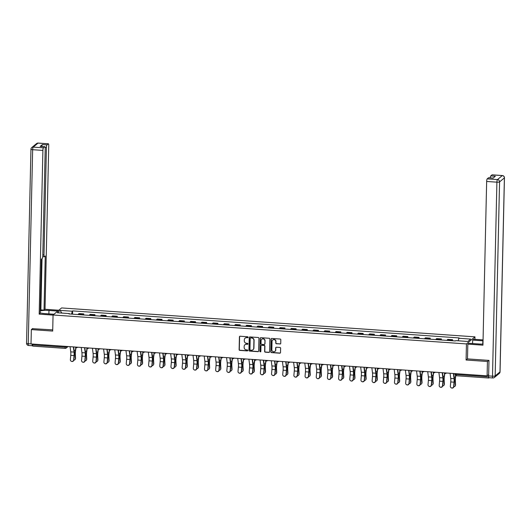 <?xml version="1.0" encoding="UTF-8"?>
<svg xmlns="http://www.w3.org/2000/svg" width="531" height="531" viewBox="0 0 531 531"><rect width="100%" height="100%" fill="white"/><g stroke="black" fill="none" stroke-linecap="round" stroke-linejoin="round"><path stroke-width="0.8" d="M248.096 337.291A0.504 0.485 -129.7 0 0 247.612 336.76L240.138 336.236A0.723 0.69 -129.7 0 0 239.421 336.9L239.129 349.637A0.723 0.69 -129.7 0 0 239.82 350.394L247.293 350.918A0.504 0.485 -129.7 0 0 247.791 350.46A0.504 0.485 -129.7 0 0 247.313 349.929L246.344 349.863A2.316 2.204 -129.7 0 1 244.147 347.44L244.174 346.378A2.316 2.204 -129.7 0 1 246.47 344.267L247.439 344.334A0.504 0.485 -129.7 0 0 247.944 343.876A0.504 0.485 -129.7 0 0 247.466 343.345L246.497 343.278A2.316 2.204 -129.7 0 1 244.3 340.856L244.32 339.794A2.316 2.204 -129.7 0 1 246.623 337.683L247.592 337.749A0.504 0.485 -129.7 0 0 248.096 337.291M280.003 344.028A0.723 0.69 -129.7 0 0 280.726 343.365L280.806 339.794A0.723 0.69 -129.7 0 0 280.116 339.037L271.819 338.453A0.723 0.69 -129.7 0 0 271.102 339.117L270.81 351.854A0.723 0.69 -129.7 0 0 271.5 352.611L279.797 353.195A0.723 0.69 -129.7 0 0 280.514 352.538L280.614 348.217A0.723 0.69 -129.7 0 0 279.93 347.46L276.379 347.214A0.723 0.69 -129.7 0 0 275.655 347.871L275.609 350.009A1.932 1.845 -129.7 0 1 272.927 351.562A1.932 1.845 -129.7 0 1 271.845 349.75L272.038 341.36A1.932 1.845 -129.7 0 1 274.719 339.813A1.932 1.845 -129.7 0 1 275.801 341.625L275.768 343.019A0.723 0.69 -129.7 0 0 276.452 343.776L280.176 343.882A0.723 0.69 -129.7 0 0 280.56 343.796M466.444 343.922L466.079 360.005L487.431 361.498L487.106 375.848L31.017 343.942L31.342 329.585L52.695 331.078L53.06 314.996L466.444 343.922L474.973 336.853L61.589 307.934L53.06 314.996M258.936 338.26A0.723 0.69 -129.7 0 0 258.252 337.504L249.948 336.926A0.723 0.69 -129.7 0 0 249.231 337.583L248.939 350.327A0.723 0.69 -129.7 0 0 249.63 351.084L257.927 351.661A0.723 0.69 -129.7 0 0 258.643 351.004L258.936 338.26M260.887 337.689L269.184 338.274A0.723 0.69 -129.7 0 1 269.874 339.03L269.582 351.768A0.723 0.69 -129.7 0 1 268.865 352.431L265.314 352.179A0.723 0.69 -129.7 0 1 264.624 351.422L264.743 346.258A0.723 0.69 -129.7 0 0 264.053 345.495L261.697 345.336A0.723 0.69 -129.7 0 0 260.98 345.993L260.854 351.369A0.504 0.485 -129.7 0 1 260.157 351.774A0.504 0.485 -129.7 0 1 259.871 351.303L260.163 338.347A0.723 0.69 -129.7 0 1 260.887 337.689M474.913 339.355L474.973 336.853M487.106 375.848L488.613 374.601L488.56 376.831L488.799 378.019L489.217 377.707M487.431 361.498L488.766 360.39M32.783 346.086L32.477 344.924L64.935 347.194L67.344 346.484M32.497 344.042L32.477 344.924M32.683 328.477L31.342 329.585M82.902 314.903A3.392 0.757 -86 0 1 83.234 314.339L78.502 314.007A3.392 0.757 94 0 0 78.17 314.571M78.502 314.007L79.019 313.575L83.752 313.907L83.725 314.963M83.234 314.339L83.752 313.907M94.903 315.739L94.93 314.684L90.197 314.359L89.679 314.79A3.392 0.757 94 0 0 89.347 315.354M94.073 315.686A3.392 0.757 -86 0 1 94.405 315.115L94.93 314.684M106.081 316.522L106.107 315.467L101.375 315.135L100.857 315.567A3.392 0.757 94 0 0 100.525 316.137M105.251 316.463A3.392 0.757 -86 0 1 105.583 315.899L106.107 315.467M117.258 317.306L117.278 316.25L112.552 315.918L112.034 316.35A3.392 0.757 94 0 0 111.702 316.914M116.428 317.246A3.392 0.757 -86 0 1 116.76 316.682L117.278 316.25M128.436 318.089L128.456 317.034L123.73 316.702L123.205 317.133A3.392 0.757 94 0 0 122.88 317.697M127.606 318.029A3.392 0.757 -86 0 1 127.938 317.465L128.456 317.034M139.607 318.872L139.633 317.817L134.907 317.485L134.383 317.916A3.392 0.757 94 0 0 134.051 318.481M138.783 318.812A3.392 0.757 -86 0 1 139.115 318.248L139.633 317.817M150.784 319.649L150.811 318.593L146.078 318.268L145.56 318.7A3.392 0.757 94 0 0 145.228 319.264M149.961 319.596A3.392 0.757 -86 0 1 150.293 319.025L150.811 318.593M161.962 320.432L161.988 319.377L157.256 319.045L156.738 319.476A3.392 0.757 94 0 0 156.406 320.047M161.132 320.372A3.392 0.757 -86 0 1 161.464 319.808L161.988 319.377M173.139 321.215L173.166 320.16L168.433 319.828L167.915 320.259A3.392 0.757 94 0 0 167.584 320.824M172.31 321.155A3.392 0.757 -86 0 1 172.641 320.591L173.166 320.16M184.317 321.998L184.337 320.943L179.611 320.611L179.093 321.043A3.392 0.757 94 0 0 178.761 321.607M183.487 321.939A3.392 0.757 -86 0 1 183.819 321.374L184.337 320.943M195.494 322.782L195.514 321.726L190.788 321.394L190.264 321.826A3.392 0.757 94 0 0 189.939 322.39M194.665 322.722A3.392 0.757 -86 0 1 194.996 322.158L195.514 321.726M206.665 323.558L206.692 322.509L201.966 322.178L201.441 322.609A3.392 0.757 94 0 0 201.11 323.173M205.842 323.505A3.392 0.757 -86 0 1 206.174 322.934L206.692 322.509M217.843 324.341L217.869 323.286L213.137 322.954L212.619 323.386A3.392 0.757 94 0 0 212.287 323.956M217.02 324.288A3.392 0.757 -86 0 1 217.352 323.718L217.869 323.286M229.02 325.125L229.047 324.069L224.314 323.737L223.797 324.169A3.392 0.757 94 0 0 223.465 324.733M228.191 325.065A3.392 0.757 -86 0 1 228.522 324.501L229.047 324.069M240.198 325.908L240.224 324.853L235.492 324.521L234.974 324.952A3.392 0.757 94 0 0 234.642 325.516M239.368 325.848A3.392 0.757 -86 0 1 239.7 325.284L240.224 324.853M251.375 326.691L251.395 325.636L246.669 325.304L246.152 325.735A3.392 0.757 94 0 0 245.82 326.299M250.546 326.631A3.392 0.757 -86 0 1 250.878 326.067L251.395 325.636M262.553 327.468L262.573 326.419L257.847 326.087L257.323 326.519A3.392 0.757 94 0 0 256.997 327.083M261.723 327.415A3.392 0.757 -86 0 1 262.055 326.85L262.573 326.419M273.724 328.251L273.75 327.196L269.025 326.87L268.5 327.295A3.392 0.757 94 0 0 268.168 327.866M272.901 328.198A3.392 0.757 -86 0 1 273.233 327.627L273.75 327.196M284.901 329.034L284.928 327.979L280.195 327.647L279.678 328.078A3.392 0.757 94 0 0 279.346 328.649M284.078 328.974A3.392 0.757 -86 0 1 284.41 328.41L284.928 327.979M296.079 329.817L296.106 328.762L291.373 328.43L290.855 328.862A3.392 0.757 94 0 0 290.523 329.426M295.249 329.758A3.392 0.757 -86 0 1 295.581 329.193L296.106 328.762M307.257 330.601L307.283 329.545L302.551 329.213L302.033 329.645A3.392 0.757 94 0 0 301.701 330.209M306.427 330.541A3.392 0.757 -86 0 1 306.759 329.977L307.283 329.545M318.434 331.377L318.454 330.328L313.728 329.997L313.21 330.428A3.392 0.757 94 0 0 312.878 330.992M317.604 331.324A3.392 0.757 -86 0 1 317.936 330.76L318.454 330.328M329.612 332.16L329.632 331.105L324.906 330.78L324.381 331.211A3.392 0.757 94 0 0 324.056 331.775M328.782 332.107A3.392 0.757 -86 0 1 329.114 331.536L329.632 331.105M340.783 332.944L340.809 331.888L336.083 331.556L335.559 331.988A3.392 0.757 94 0 0 335.227 332.559M339.959 332.884A3.392 0.757 -86 0 1 340.291 332.32L340.809 331.888M351.96 333.727L351.987 332.671L347.254 332.34L346.736 332.771A3.392 0.757 94 0 0 346.404 333.335M351.137 333.667A3.392 0.757 -86 0 1 351.469 333.103L351.987 332.671M363.138 334.51L363.164 333.455L358.432 333.123L357.914 333.554A3.392 0.757 94 0 0 357.582 334.118M362.308 334.45A3.392 0.757 -86 0 1 362.64 333.886L363.164 333.455M374.315 335.293L374.342 334.238L369.609 333.906L369.091 334.338A3.392 0.757 94 0 0 368.76 334.902M373.485 335.234A3.392 0.757 -86 0 1 373.817 334.669L374.342 334.238M385.493 336.07L385.513 335.015L380.787 334.689L380.269 335.121A3.392 0.757 94 0 0 379.937 335.685M384.663 336.017A3.392 0.757 -86 0 1 384.995 335.446L385.513 335.015M396.67 336.853L396.69 335.798L391.964 335.466L391.44 335.897A3.392 0.757 94 0 0 391.115 336.468M395.841 336.793A3.392 0.757 -86 0 1 396.172 336.229L396.69 335.798M407.841 337.636L407.868 336.581L403.142 336.249L402.617 336.681A3.392 0.757 94 0 0 402.286 337.245M407.018 337.577A3.392 0.757 -86 0 1 407.35 337.012L407.868 336.581M419.019 338.42L419.045 337.364L414.313 337.032L413.795 337.464A3.392 0.757 94 0 0 413.463 338.028M418.196 338.36A3.392 0.757 -86 0 1 418.521 337.796L419.045 337.364M430.196 339.203L430.223 338.147L425.49 337.816L424.973 338.247A3.392 0.757 94 0 0 424.641 338.811M429.367 339.143A3.392 0.757 -86 0 1 429.698 338.579L430.223 338.147M441.374 339.979L441.4 338.924L436.668 338.599L436.15 339.03A3.392 0.757 94 0 0 435.818 339.594M440.544 339.926A3.392 0.757 -86 0 1 440.876 339.355L441.4 338.924M452.551 340.763L452.571 339.707L447.845 339.375L447.328 339.807A3.392 0.757 94 0 0 446.996 340.378M451.722 340.703A3.392 0.757 -86 0 1 452.054 340.139L452.571 339.707M69.455 313.96L69.362 313.595L57.321 312.752L60.189 310.376L72.223 311.219L71.599 314.113M458.12 340.796L459.069 337.922L72.628 310.887L72.223 311.219M458.671 338.254L470.705 339.097L467.844 341.473L455.804 340.63L455.406 340.962L68.957 313.927L69.362 313.595M466.079 360.005L467.492 358.83M72.548 314.179L72.628 310.887M60.189 310.376L61.749 313.064M248.004 337.563A0.504 0.485 -129.7 0 1 247.758 337.61L246.796 337.543A2.316 2.204 -129.7 0 0 245.183 338.101M245.03 344.685A2.316 2.204 -129.7 0 1 246.643 344.128L247.612 344.194A0.504 0.485 -129.7 0 0 247.851 344.148M239.753 336.329A0.723 0.69 -129.7 0 0 239.594 336.754L239.302 349.498A0.723 0.69 -129.7 0 0 239.992 350.254L247.459 350.779A0.504 0.485 -129.7 0 0 247.705 350.732M249.563 337.012A0.723 0.69 -129.7 0 0 249.404 337.444L249.112 350.188A0.723 0.69 -129.7 0 0 249.802 350.945L258.099 351.522A0.723 0.69 -129.7 0 0 258.484 351.436M250.698 337.968A0.504 0.485 -129.7 0 0 250.201 338.433L249.942 349.617A0.504 0.485 -129.7 0 0 250.426 350.148L251.442 350.214A2.316 2.204 -129.7 0 0 253.745 348.11L253.918 340.464A2.316 2.204 -129.7 0 0 251.721 338.041L250.871 337.829A0.504 0.485 -129.7 0 0 250.459 338.015M253.055 349.663A2.316 2.204 -129.7 0 0 253.918 347.971L253.745 348.11M250.871 337.829L251.893 337.902A2.316 2.204 -129.7 0 1 254.09 340.325L253.918 347.971M261.312 345.422A0.723 0.69 -129.7 0 1 261.869 345.19L264.226 345.356A0.723 0.69 -129.7 0 1 264.909 346.112L264.796 351.283A0.723 0.69 -129.7 0 0 265.48 352.04L269.031 352.285A0.723 0.69 -129.7 0 0 269.416 352.199M260.502 337.776A0.723 0.69 -129.7 0 0 260.336 338.207L260.044 351.164A0.504 0.485 -129.7 0 0 260.767 351.648M264.863 340.895A1.932 1.845 -129.7 0 0 261.75 339.269A1.932 1.845 -129.7 0 0 261.099 340.63L261.033 343.584A0.723 0.69 -129.7 0 0 261.723 344.34L264.08 344.506A0.723 0.69 -129.7 0 0 264.796 343.849L265.035 340.749A1.932 1.845 -129.7 0 0 261.836 339.203M264.63 344.28A0.723 0.69 -129.7 0 0 264.969 343.71L264.796 343.849M265.035 340.749L264.969 343.71M272.768 339.933A1.932 1.845 -129.7 0 1 275.967 341.479L275.941 342.88A0.723 0.69 -129.7 0 0 276.624 343.637L280.176 343.882M275.045 351.296A1.932 1.845 -129.7 0 0 275.781 349.869L275.609 350.009M275.987 347.301A0.723 0.69 -129.7 0 0 275.828 347.725L275.781 349.869M271.434 338.546A0.723 0.69 -129.7 0 0 271.275 338.97L270.983 351.714A0.723 0.69 -129.7 0 0 271.673 352.471L279.97 353.055A0.723 0.69 -129.7 0 0 280.355 352.962M75.993 347.639L75.535 350.852A4.567 1.016 94 0 0 75.356 354.502L75.561 358.272A1.693 1.44 25.6 0 1 75.442 358.896L75.223 359.348A1.693 1.44 -154.4 0 0 75.342 358.73L75.136 354.954A5.522 1.228 -86 0 1 75.349 350.54L75.78 347.546M73.849 360.104A1.693 1.44 -154.4 0 0 75.223 359.348M70.072 346.67L70.742 351.861A4.567 1.016 -86 0 1 70.756 355.352L70.371 359.62A1.693 1.646 -63.3 0 0 71.254 361.246A1.693 1.646 -63.3 0 0 73.663 359.852L73.869 359.952A1.693 1.646 116.7 0 1 71.36 361.292M73.371 346.902L74.035 352.093A4.567 1.016 -86 0 1 74.048 355.584L73.663 359.852M73.869 359.952L74.254 355.684A5.522 1.228 94 0 0 74.24 351.462L73.656 346.922M87.17 348.422L86.712 351.635A4.567 1.016 94 0 0 86.533 355.285L86.739 359.056A1.693 1.44 25.6 0 1 86.619 359.673L86.4 360.131A1.693 1.44 -154.4 0 0 86.52 359.514L86.314 355.737A5.522 1.228 -86 0 1 86.526 351.323L86.958 348.329M85.026 360.888A1.693 1.44 -154.4 0 0 86.4 360.131M98.348 349.206L97.883 352.418A4.567 1.016 94 0 0 97.711 356.062L97.916 359.839A1.693 1.44 25.6 0 1 97.797 360.456L97.578 360.914A1.693 1.44 -154.4 0 0 97.697 360.29L97.492 356.52A5.522 1.228 -86 0 1 97.704 352.106L98.135 349.113M96.204 361.671A1.693 1.44 -154.4 0 0 97.578 360.914M53.956 314.252L45.128 313.635A8.29 1.679 1.3 0 1 40.197 312.839M48.892 313.901L48.965 310.456A8.29 1.679 1.3 0 0 40.237 310.94M48.965 310.456L57.793 311.073M58.802 310.237L45.029 309.274L44.027 310.111L45.254 256.022L44.451 256.685A2.21 0.491 94 0 1 44.345 256.725A2.21 0.491 94 0 1 43.987 254.946L46.423 147.485L45.162 147.392M40.25 310.403L40.874 309.892L44.027 310.111M45.029 309.274L48.746 145.56A2.21 0.491 94 0 0 48.387 143.782A2.21 0.491 94 0 0 48.281 143.821L38.04 143.104L33.214 147.107L43.456 147.824L44.75 146.748A2.21 0.491 94 0 1 44.856 146.709A2.21 0.491 94 0 1 45.215 148.488L42.779 255.949A2.21 0.491 94 0 1 42.215 258.537L41.411 259.201L40.183 313.29L39.181 314.126L42.898 150.412L32.65 149.696L28.249 343.696L31.017 343.896M53.06 315.095L39.181 314.126M48.281 143.821L46.987 144.897A2.21 0.491 94 0 0 46.423 147.485M41.876 146.496A2.21 0.491 -86 0 1 42.4 144.571L40.17 146.423A2.21 0.491 -86 0 1 40.27 146.383A2.21 0.491 -86 0 1 40.369 146.443M43.456 147.824A2.21 0.491 94 0 0 42.898 150.412M32.464 328.662L52.722 329.877M32.112 344.015A2.21 0.491 94 0 0 32.471 345.747A2.21 0.491 94 0 0 32.53 345.741M40.874 309.892L42.035 258.683M472.59 343.544L472.67 340.099L473.672 339.263L483.064 339.92M472.67 340.099L482.845 340.809A8.29 1.679 1.3 0 1 483.044 340.822M489.091 377.647A2.21 0.491 -86 0 1 488.991 377.687A2.21 0.491 -86 0 1 488.633 375.908L488.985 360.403L467.492 358.896L467.824 344.115L468.833 343.278L479.002 343.988A8.29 1.679 1.3 0 0 482.964 344.075M467.824 344.115L482.945 345.17L486.655 181.456A2.21 0.491 -86 0 1 487.219 178.867L488.513 177.792A2.21 0.491 -86 0 1 488.62 177.752A2.21 0.491 -86 0 1 488.719 177.805M490.226 177.865A2.21 0.491 -86 0 1 490.75 175.94L492.045 174.872A2.21 0.491 -86 0 1 492.151 174.825A2.21 0.491 -86 0 1 492.25 174.885M488.513 177.792L493.1 178.117L495.337 176.265L490.75 175.94M81.25 347.453L81.92 352.644A4.567 1.016 -86 0 1 81.933 356.135L81.542 360.403A1.693 1.646 -63.3 0 0 82.431 362.029A1.693 1.646 -63.3 0 0 84.841 360.629L85.046 360.735A1.693 1.646 116.7 0 1 82.537 362.076M84.548 347.686L85.212 352.876A4.567 1.016 -86 0 1 85.225 356.367L84.841 360.629M85.046 360.735L85.431 356.467A5.522 1.228 94 0 0 85.418 352.245L84.834 347.705M92.427 348.236L93.098 353.427A4.567 1.016 -86 0 1 93.111 356.918L92.719 361.18A1.693 1.646 -63.3 0 0 93.609 362.812A1.693 1.646 -63.3 0 0 96.018 361.412L96.224 361.518A1.693 1.646 116.7 0 1 93.715 362.859M95.719 348.469L96.39 353.653A4.567 1.016 -86 0 1 96.403 357.144L96.018 361.412M96.224 361.518L96.609 357.25A5.522 1.228 94 0 0 96.596 353.029L96.005 348.489M109.525 349.989L109.061 353.201A4.567 1.016 94 0 0 108.888 356.845L109.094 360.622A1.693 1.44 25.6 0 1 108.968 361.239L108.755 361.691A1.693 1.44 -154.4 0 0 108.875 361.073L108.669 357.303A5.522 1.228 -86 0 1 108.882 352.889L109.313 349.896M107.375 362.454A1.693 1.44 -154.4 0 0 108.755 361.691M120.696 350.772L120.238 353.978A4.567 1.016 94 0 0 120.066 357.628L120.265 361.405A1.693 1.44 25.6 0 1 120.145 362.023L119.926 362.474A1.693 1.44 -154.4 0 0 120.052 361.857L119.847 358.08A5.522 1.228 -86 0 1 120.059 353.673L120.484 350.672M118.552 363.231A1.693 1.44 -154.4 0 0 119.926 362.474M131.874 351.549L131.416 354.761A4.567 1.016 94 0 0 131.237 358.412L131.442 362.182A1.693 1.44 25.6 0 1 131.323 362.806L131.104 363.257A1.693 1.44 -154.4 0 0 131.223 362.64L131.024 358.863A5.522 1.228 -86 0 1 131.237 354.449L131.661 351.456M129.73 364.014A1.693 1.44 -154.4 0 0 131.104 363.257M103.605 349.02L104.268 354.21A4.567 1.016 -86 0 1 104.282 357.702L103.897 361.963A1.693 1.646 -63.3 0 0 104.786 363.596A1.693 1.646 -63.3 0 0 107.196 362.195L107.401 362.295A1.693 1.646 116.7 0 1 104.886 363.642M106.897 349.245L107.567 354.436A4.567 1.016 -86 0 1 107.581 357.927L107.196 362.195M107.401 362.295L107.786 358.033A5.522 1.228 94 0 0 107.766 353.812L107.182 349.265M114.776 349.803L115.446 354.987A4.567 1.016 -86 0 1 115.459 358.478L115.074 362.746A1.693 1.646 -63.3 0 0 115.957 364.372A1.693 1.646 -63.3 0 0 118.367 362.978L118.572 363.078A1.693 1.646 116.7 0 1 116.063 364.425M118.074 350.029L118.745 355.219A4.567 1.016 -86 0 1 118.758 358.71L118.367 362.978M118.572 363.078L118.964 358.817A5.522 1.228 94 0 0 118.944 354.589L118.36 350.048M125.953 350.579L126.624 355.77A4.567 1.016 -86 0 1 126.637 359.261L126.252 363.529A1.693 1.646 -63.3 0 0 127.135 365.155A1.693 1.646 -63.3 0 0 129.544 363.762L129.75 363.861A1.693 1.646 116.7 0 1 127.241 365.202M129.252 350.812L129.922 356.002A4.567 1.016 -86 0 1 129.936 359.494L129.544 363.762M129.75 363.861L130.141 359.593A5.522 1.228 94 0 0 130.122 355.372L129.537 350.832M137.131 351.363L137.801 356.553A4.567 1.016 -86 0 1 137.814 360.045L137.429 364.312A1.693 1.646 -63.3 0 0 138.312 365.939A1.693 1.646 -63.3 0 0 140.722 364.538L140.927 364.644A1.693 1.646 116.7 0 1 138.418 365.985M140.43 351.595L141.093 356.786A4.567 1.016 -86 0 1 141.107 360.277L140.722 364.538M140.927 364.644L141.312 360.376A5.522 1.228 94 0 0 141.299 356.155L140.715 351.615M148.308 352.146L148.979 357.336A4.567 1.016 -86 0 1 148.992 360.828L148.6 365.089A1.693 1.646 -63.3 0 0 149.49 366.722A1.693 1.646 -63.3 0 0 151.899 365.321L152.105 365.428A1.693 1.646 116.7 0 1 149.596 366.768M151.607 352.378L152.271 357.562A4.567 1.016 -86 0 1 152.284 361.06L151.899 365.321M152.105 365.428L152.49 361.16A5.522 1.228 94 0 0 152.477 356.938L151.893 352.398M159.486 352.929L160.156 358.12A4.567 1.016 -86 0 1 160.17 361.611L159.778 365.872A1.693 1.646 -63.3 0 0 160.667 367.505A1.693 1.646 -63.3 0 0 163.077 366.105L163.282 366.211A1.693 1.646 116.7 0 1 160.774 367.552M162.778 353.161L163.448 358.345A4.567 1.016 -86 0 1 163.462 361.837L163.077 366.105M163.282 366.211L163.667 361.943A5.522 1.228 94 0 0 163.654 357.721L163.063 353.181M170.663 353.712L171.327 358.896A4.567 1.016 -86 0 1 171.34 362.388L170.955 366.655A1.693 1.646 -63.3 0 0 171.845 368.282A1.693 1.646 -63.3 0 0 174.254 366.888L174.46 366.987A1.693 1.646 116.7 0 1 171.944 368.335M173.956 353.938L174.626 359.129A4.567 1.016 -86 0 1 174.639 362.62L174.254 366.888M174.46 366.987L174.845 362.726A5.522 1.228 94 0 0 174.825 358.498L174.241 353.958M181.834 354.489L182.505 359.679A4.567 1.016 -86 0 1 182.518 363.171L182.133 367.439A1.693 1.646 -63.3 0 0 183.016 369.065A1.693 1.646 -63.3 0 0 185.425 367.671L185.631 367.771A1.693 1.646 116.7 0 1 183.122 369.111M185.133 354.721L185.804 359.912A4.567 1.016 -86 0 1 185.817 363.403L185.425 367.671M185.631 367.771L186.023 363.509A5.522 1.228 94 0 0 186.003 359.281L185.419 354.741M193.012 355.272L193.682 360.463A4.567 1.016 -86 0 1 193.696 363.954L193.311 368.222A1.693 1.646 -63.3 0 0 194.193 369.848A1.693 1.646 -63.3 0 0 196.603 368.448L196.809 368.554A1.693 1.646 116.7 0 1 194.3 369.895M196.311 355.505L196.981 360.695A4.567 1.016 -86 0 1 196.994 364.186L196.603 368.448M196.809 368.554L197.2 364.286A5.522 1.228 94 0 0 197.18 360.064L196.596 355.524M204.189 356.055L204.86 361.246A4.567 1.016 -86 0 1 204.873 364.737L204.488 368.999A1.693 1.646 -63.3 0 0 205.371 370.631A1.693 1.646 -63.3 0 0 207.78 369.231L207.986 369.337A1.693 1.646 116.7 0 1 205.477 370.678M207.488 356.288L208.152 361.478A4.567 1.016 -86 0 1 208.165 364.97L207.78 369.231M207.986 369.337L208.371 365.069A5.522 1.228 94 0 0 208.358 360.848L207.774 356.308M215.367 356.839L216.037 362.029A4.567 1.016 -86 0 1 216.051 365.52L215.659 369.782A1.693 1.646 -63.3 0 0 216.548 371.415A1.693 1.646 -63.3 0 0 218.958 370.014L219.164 370.12A1.693 1.646 116.7 0 1 216.655 371.461M218.666 357.071L219.33 362.255A4.567 1.016 -86 0 1 219.343 365.746L218.958 370.014M219.164 370.12L219.549 365.852A5.522 1.228 94 0 0 219.535 361.631L218.951 357.091M226.545 357.622L227.215 362.806A4.567 1.016 -86 0 1 227.228 366.297L226.837 370.565A1.693 1.646 -63.3 0 0 227.726 372.191A1.693 1.646 -63.3 0 0 230.135 370.797L230.341 370.897A1.693 1.646 116.7 0 1 227.832 372.244M229.837 357.848L230.507 363.038A4.567 1.016 -86 0 1 230.52 366.529L230.135 370.797M230.341 370.897L230.726 366.636A5.522 1.228 94 0 0 230.713 362.407L230.122 357.867M237.722 358.398L238.386 363.589A4.567 1.016 -86 0 1 238.399 367.08L238.014 371.348A1.693 1.646 -63.3 0 0 238.904 372.974A1.693 1.646 -63.3 0 0 241.313 371.581L241.519 371.68A1.693 1.646 116.7 0 1 239.003 373.027M241.014 358.631L241.685 363.821A4.567 1.016 -86 0 1 241.698 367.313L241.313 371.581M241.519 371.68L241.904 367.419A5.522 1.228 94 0 0 241.884 363.191L241.3 358.651M248.893 359.182L249.563 364.372A4.567 1.016 -86 0 1 249.577 367.864L249.192 372.131A1.693 1.646 -63.3 0 0 250.074 373.758A1.693 1.646 -63.3 0 0 252.484 372.357L252.69 372.463A1.693 1.646 116.7 0 1 250.181 373.804M252.192 359.414L252.862 364.605A4.567 1.016 -86 0 1 252.875 368.096L252.484 372.357M252.69 372.463L253.081 368.195A5.522 1.228 94 0 0 253.061 363.974L252.477 359.434M260.071 359.965L260.741 365.155A4.567 1.016 -86 0 1 260.754 368.647L260.369 372.908A1.693 1.646 -63.3 0 0 261.252 374.541A1.693 1.646 -63.3 0 0 263.661 373.14L263.867 373.247A1.693 1.646 116.7 0 1 261.358 374.587M263.369 360.197L264.04 365.388A4.567 1.016 -86 0 1 264.053 368.879L263.661 373.14M263.867 373.247L264.259 368.979A5.522 1.228 94 0 0 264.239 364.757L263.655 360.217M271.248 360.748L271.918 365.939A4.567 1.016 -86 0 1 271.932 369.43L271.547 373.691A1.693 1.646 -63.3 0 0 272.43 375.324A1.693 1.646 -63.3 0 0 274.839 373.924L275.045 374.03A1.693 1.646 116.7 0 1 272.536 375.371M274.547 360.98L275.211 366.164A4.567 1.016 -86 0 1 275.224 369.656L274.839 373.924M275.045 374.03L275.43 369.762A5.522 1.228 94 0 0 275.416 365.54L274.832 361M282.426 361.531L283.096 366.715A4.567 1.016 -86 0 1 283.109 370.207L282.718 374.474A1.693 1.646 -63.3 0 0 283.607 376.107A1.693 1.646 -63.3 0 0 286.017 374.707L286.222 374.806A1.693 1.646 116.7 0 1 283.713 376.154M285.718 361.757L286.388 366.948A4.567 1.016 -86 0 1 286.401 370.439L286.017 374.707M286.222 374.806L286.607 370.545A5.522 1.228 94 0 0 286.594 366.317L286.01 361.777M293.603 362.308L294.274 367.498A4.567 1.016 -86 0 1 294.287 370.99L293.895 375.258A1.693 1.646 -63.3 0 0 294.785 376.884A1.693 1.646 -63.3 0 0 297.194 375.49L297.4 375.59A1.693 1.646 116.7 0 1 294.891 376.937M296.895 362.54L297.566 367.731A4.567 1.016 -86 0 1 297.579 371.222L297.194 375.49M297.4 375.59L297.785 371.328A5.522 1.228 94 0 0 297.772 367.1L297.181 362.56M304.781 363.091L305.444 368.282A4.567 1.016 -86 0 1 305.458 371.773L305.073 376.041A1.693 1.646 -63.3 0 0 305.962 377.667A1.693 1.646 -63.3 0 0 308.372 376.267L308.577 376.373A1.693 1.646 116.7 0 1 306.062 377.714M308.073 363.323L308.743 368.514A4.567 1.016 -86 0 1 308.757 372.005L308.372 376.267M308.577 376.373L308.962 372.105A5.522 1.228 94 0 0 308.942 367.883L308.358 363.343M143.051 352.332L142.593 355.544A4.567 1.016 94 0 0 142.414 359.195L142.62 362.965A1.693 1.44 25.6 0 1 142.5 363.582L142.281 364.04A1.693 1.44 -154.4 0 0 142.401 363.423L142.195 359.646A5.522 1.228 -86 0 1 142.408 355.232L142.839 352.239M140.907 364.797A1.693 1.44 -154.4 0 0 142.281 364.04M154.229 353.115L153.771 356.328A4.567 1.016 94 0 0 153.592 359.972L153.798 363.748A1.693 1.44 25.6 0 1 153.678 364.366L153.459 364.824A1.693 1.44 -154.4 0 0 153.578 364.206L153.373 360.43A5.522 1.228 -86 0 1 153.585 356.016L154.017 353.022M152.085 365.58A1.693 1.44 -154.4 0 0 153.459 364.824M165.406 353.898L164.942 357.111A4.567 1.016 94 0 0 164.769 360.755L164.975 364.531A1.693 1.44 25.6 0 1 164.856 365.149L164.637 365.6A1.693 1.44 -154.4 0 0 164.756 364.983L164.55 361.213A5.522 1.228 -86 0 1 164.763 356.799L165.194 353.805M163.263 366.363A1.693 1.44 -154.4 0 0 164.637 365.6M176.584 354.681L176.119 357.887A4.567 1.016 94 0 0 175.947 361.538L176.153 365.315A1.693 1.44 25.6 0 1 176.026 365.932L175.814 366.383A1.693 1.44 -154.4 0 0 175.934 365.766L175.728 361.989A5.522 1.228 -86 0 1 175.94 357.582L176.372 354.582M174.433 367.14A1.693 1.44 -154.4 0 0 175.814 366.383M187.755 355.458L187.297 358.671A4.567 1.016 94 0 0 187.124 362.321L187.324 366.098A1.693 1.44 25.6 0 1 187.204 366.715L186.985 367.167A1.693 1.44 -154.4 0 0 187.111 366.549L186.905 362.773A5.522 1.228 -86 0 1 187.118 358.359L187.543 355.365M185.611 367.923A1.693 1.44 -154.4 0 0 186.985 367.167M198.933 356.241L198.475 359.454A4.567 1.016 94 0 0 198.295 363.104L198.501 366.875A1.693 1.44 25.6 0 1 198.382 367.492L198.163 367.95A1.693 1.44 -154.4 0 0 198.282 367.333L198.083 363.556A5.522 1.228 -86 0 1 198.295 359.142L198.72 356.148M196.789 368.706A1.693 1.44 -154.4 0 0 198.163 367.95M210.11 357.024L209.652 360.237A4.567 1.016 94 0 0 209.473 363.881L209.679 367.658A1.693 1.44 25.6 0 1 209.559 368.275L209.34 368.733A1.693 1.44 -154.4 0 0 209.46 368.116L209.254 364.339A5.522 1.228 -86 0 1 209.466 359.925L209.898 356.932M207.966 369.49A1.693 1.44 -154.4 0 0 209.34 368.733M221.288 357.808L220.83 361.02A4.567 1.016 94 0 0 220.65 364.664L220.856 368.441A1.693 1.44 25.6 0 1 220.737 369.058L220.518 369.51A1.693 1.44 -154.4 0 0 220.637 368.892L220.431 365.122A5.522 1.228 -86 0 1 220.644 360.708L221.075 357.715M219.144 370.273A1.693 1.44 -154.4 0 0 220.518 369.51M232.465 358.591L232.001 361.797A4.567 1.016 94 0 0 231.828 365.447L232.034 369.224A1.693 1.44 25.6 0 1 231.914 369.841L231.695 370.293A1.693 1.44 -154.4 0 0 231.815 369.676L231.609 365.899A5.522 1.228 -86 0 1 231.821 361.492L232.253 358.491M230.321 371.05A1.693 1.44 -154.4 0 0 231.695 370.293M243.643 359.368L243.178 362.58A4.567 1.016 94 0 0 243.006 366.231L243.211 370.007A1.693 1.44 25.6 0 1 243.085 370.625L242.873 371.076A1.693 1.44 -154.4 0 0 242.992 370.459L242.786 366.682A5.522 1.228 -86 0 1 242.999 362.268L243.43 359.275M241.492 371.833A1.693 1.44 -154.4 0 0 242.873 371.076M254.814 360.151L254.356 363.363A4.567 1.016 94 0 0 254.183 367.014L254.382 370.784A1.693 1.44 25.6 0 1 254.263 371.401L254.044 371.859A1.693 1.44 -154.4 0 0 254.17 371.242L253.964 367.465A5.522 1.228 -86 0 1 254.176 363.051L254.601 360.058M252.67 372.616A1.693 1.44 -154.4 0 0 254.044 371.859M265.991 360.934L265.533 364.147A4.567 1.016 94 0 0 265.354 367.791L265.56 371.567A1.693 1.44 25.6 0 1 265.44 372.185L265.221 372.643A1.693 1.44 -154.4 0 0 265.341 372.025L265.142 368.248A5.522 1.228 -86 0 1 265.354 363.835L265.779 360.841M263.847 373.399A1.693 1.44 -154.4 0 0 265.221 372.643M277.169 361.717L276.711 364.93A4.567 1.016 94 0 0 276.532 368.574L276.737 372.35A1.693 1.44 25.6 0 1 276.618 372.968L276.399 373.419A1.693 1.44 -154.4 0 0 276.518 372.802L276.312 369.032A5.522 1.228 -86 0 1 276.525 364.618L276.956 361.624M275.025 374.182A1.693 1.44 -154.4 0 0 276.399 373.419M288.346 362.5L287.888 365.706A4.567 1.016 94 0 0 287.709 369.357L287.915 373.134A1.693 1.44 25.6 0 1 287.795 373.751L287.576 374.202A1.693 1.44 -154.4 0 0 287.696 373.585L287.49 369.815A5.522 1.228 -86 0 1 287.702 365.401L288.134 362.407M286.202 374.959A1.693 1.44 -154.4 0 0 287.576 374.202M299.524 363.284L299.059 366.49A4.567 1.016 94 0 0 298.887 370.14L299.092 373.917A1.693 1.44 25.6 0 1 298.973 374.534L298.754 374.986A1.693 1.44 -154.4 0 0 298.873 374.368L298.668 370.592A5.522 1.228 -86 0 1 298.88 366.178L299.311 363.184M297.38 375.742A1.693 1.44 -154.4 0 0 298.754 374.986M310.701 364.06L310.237 367.273A4.567 1.016 94 0 0 310.064 370.923L310.27 374.694A1.693 1.44 25.6 0 1 310.144 375.311L309.931 375.769A1.693 1.44 -154.4 0 0 310.051 375.151L309.845 371.375A5.522 1.228 -86 0 1 310.058 366.961L310.489 363.967M308.551 376.525A1.693 1.44 -154.4 0 0 309.931 375.769M321.872 364.843L321.414 368.056A4.567 1.016 94 0 0 321.242 371.7L321.441 375.477A1.693 1.44 25.6 0 1 321.321 376.094L321.102 376.552A1.693 1.44 -154.4 0 0 321.228 375.935L321.023 372.158A5.522 1.228 -86 0 1 321.235 367.744L321.66 364.751M319.728 377.309A1.693 1.44 -154.4 0 0 321.102 376.552M333.05 365.627L332.592 368.839A4.567 1.016 94 0 0 332.413 372.483L332.618 376.26A1.693 1.44 25.6 0 1 332.499 376.877L332.28 377.335A1.693 1.44 -154.4 0 0 332.399 376.711L332.2 372.941A5.522 1.228 -86 0 1 332.413 368.527L332.837 365.534M330.906 378.092A1.693 1.44 -154.4 0 0 332.28 377.335M344.227 366.41L343.769 369.616A4.567 1.016 94 0 0 343.59 373.266L343.796 377.043A1.693 1.44 25.6 0 1 343.676 377.66L343.457 378.112A1.693 1.44 -154.4 0 0 343.577 377.495L343.371 373.724A5.522 1.228 -86 0 1 343.584 369.31L344.015 366.317M342.083 378.868A1.693 1.44 -154.4 0 0 343.457 378.112M355.405 367.193L354.947 370.399A4.567 1.016 94 0 0 354.768 374.05L354.973 377.826A1.693 1.44 25.6 0 1 354.854 378.444L354.635 378.895A1.693 1.44 -154.4 0 0 354.754 378.278L354.549 374.501A5.522 1.228 -86 0 1 354.761 370.087L355.193 367.094M353.261 379.652A1.693 1.44 -154.4 0 0 354.635 378.895M315.952 363.874L316.622 369.065A4.567 1.016 -86 0 1 316.635 372.556L316.25 376.824A1.693 1.646 -63.3 0 0 317.133 378.45A1.693 1.646 -63.3 0 0 319.543 377.05L319.748 377.156A1.693 1.646 116.7 0 1 317.239 378.497M319.25 364.107L319.921 369.297A4.567 1.016 -86 0 1 319.934 372.789L319.543 377.05M319.748 377.156L320.14 372.888A5.522 1.228 94 0 0 320.12 368.667L319.536 364.127M327.129 364.658L327.8 369.848A4.567 1.016 -86 0 1 327.813 373.339L327.428 377.601A1.693 1.646 -63.3 0 0 328.311 379.234A1.693 1.646 -63.3 0 0 330.72 377.833L330.926 377.939A1.693 1.646 116.7 0 1 328.417 379.28M330.428 364.89L331.098 370.074A4.567 1.016 -86 0 1 331.112 373.565L330.72 377.833M330.926 377.939L331.317 373.671A5.522 1.228 94 0 0 331.298 369.45L330.713 364.91M338.307 365.441L338.977 370.625A4.567 1.016 -86 0 1 338.99 374.123L338.605 378.384A1.693 1.646 -63.3 0 0 339.488 380.017A1.693 1.646 -63.3 0 0 341.898 378.616L342.103 378.716A1.693 1.646 116.7 0 1 339.594 380.063M341.606 365.667L342.269 370.857A4.567 1.016 -86 0 1 342.283 374.348L341.898 378.616M342.103 378.716L342.488 374.455A5.522 1.228 94 0 0 342.475 370.226L341.891 365.686M349.484 366.217L350.155 371.408A4.567 1.016 -86 0 1 350.168 374.899L349.776 379.167A1.693 1.646 -63.3 0 0 350.666 380.793A1.693 1.646 -63.3 0 0 353.075 379.399L353.281 379.499A1.693 1.646 116.7 0 1 350.772 380.846M352.776 366.45L353.447 371.64A4.567 1.016 -86 0 1 353.46 375.132L353.075 379.399M353.281 379.499L353.666 375.238A5.522 1.228 94 0 0 353.653 371.01L353.069 366.47M366.582 367.97L366.118 371.182A4.567 1.016 94 0 0 365.945 374.833L366.151 378.603A1.693 1.44 25.6 0 1 366.032 379.227L365.813 379.678A1.693 1.44 -154.4 0 0 365.932 379.061L365.726 375.284A5.522 1.228 -86 0 1 365.939 370.87L366.37 367.877M364.439 380.435A1.693 1.44 -154.4 0 0 365.813 379.678M360.662 367.001L361.332 372.191A4.567 1.016 -86 0 1 361.345 375.682L360.954 379.95A1.693 1.646 -63.3 0 0 361.843 381.577A1.693 1.646 -63.3 0 0 364.253 380.183L364.458 380.282A1.693 1.646 116.7 0 1 361.95 381.623M363.954 367.233L364.624 372.423A4.567 1.016 -86 0 1 364.638 375.915L364.253 380.183M364.458 380.282L364.843 376.014A5.522 1.228 94 0 0 364.83 371.793L364.239 367.253M377.76 368.753L377.295 371.965A4.567 1.016 94 0 0 377.123 375.616L377.329 379.386A1.693 1.44 25.6 0 1 377.202 380.004L376.99 380.462A1.693 1.44 -154.4 0 0 377.11 379.844L376.904 376.067A5.522 1.228 -86 0 1 377.116 371.654L377.548 368.66M375.609 381.218A1.693 1.44 -154.4 0 0 376.99 380.462M371.839 367.784L372.503 372.974A4.567 1.016 -86 0 1 372.516 376.466L372.131 380.734A1.693 1.646 -63.3 0 0 373.021 382.36A1.693 1.646 -63.3 0 0 375.43 380.959L375.636 381.066A1.693 1.646 116.7 0 1 373.12 382.406M375.132 368.016L375.802 373.207A4.567 1.016 -86 0 1 375.815 376.698L375.43 380.959M375.636 381.066L376.021 376.798A5.522 1.228 94 0 0 376.001 372.576L375.417 368.036M388.931 369.536L388.473 372.749A4.567 1.016 94 0 0 388.3 376.393L388.5 380.169A1.693 1.44 25.6 0 1 388.38 380.787L388.161 381.245A1.693 1.44 -154.4 0 0 388.287 380.621L388.081 376.851A5.522 1.228 -86 0 1 388.294 372.437L388.719 369.443M386.787 382.001A1.693 1.44 -154.4 0 0 388.161 381.245M383.01 368.567L383.681 373.758A4.567 1.016 -86 0 1 383.694 377.249L383.309 381.51A1.693 1.646 -63.3 0 0 384.192 383.143A1.693 1.646 -63.3 0 0 386.601 381.743L386.807 381.849A1.693 1.646 116.7 0 1 384.298 383.19M386.309 368.799L386.98 373.983A4.567 1.016 -86 0 1 386.993 377.475L386.601 381.743M386.807 381.849L387.199 377.581A5.522 1.228 94 0 0 387.179 373.359L386.595 368.819M400.108 370.319L399.651 373.532A4.567 1.016 94 0 0 399.471 377.176L399.677 380.953A1.693 1.44 25.6 0 1 399.558 381.57L399.339 382.021A1.693 1.44 -154.4 0 0 399.458 381.404L399.259 377.634A5.522 1.228 -86 0 1 399.471 373.22L399.896 370.226M397.965 382.778A1.693 1.44 -154.4 0 0 399.339 382.021M394.188 369.35L394.858 374.541A4.567 1.016 -86 0 1 394.872 378.032L394.487 382.293A1.693 1.646 -63.3 0 0 395.369 383.926A1.693 1.646 -63.3 0 0 397.779 382.526L397.984 382.625A1.693 1.646 116.7 0 1 395.476 383.973M397.487 369.576L398.157 374.767A4.567 1.016 -86 0 1 398.17 378.258L397.779 382.526M397.984 382.625L398.376 378.364A5.522 1.228 94 0 0 398.356 374.143L397.772 369.596M411.286 371.103L410.828 374.309A4.567 1.016 94 0 0 410.649 377.959L410.855 381.736A1.693 1.44 25.6 0 1 410.735 382.353L410.516 382.805A1.693 1.44 -154.4 0 0 410.636 382.187L410.43 378.411A5.522 1.228 -86 0 1 410.642 373.997L411.074 371.003M409.142 383.561A1.693 1.44 -154.4 0 0 410.516 382.805M405.365 370.134L406.036 375.317A4.567 1.016 -86 0 1 406.049 378.809L405.664 383.077A1.693 1.646 -63.3 0 0 406.547 384.703A1.693 1.646 -63.3 0 0 408.956 383.309L409.162 383.409A1.693 1.646 116.7 0 1 406.653 384.756M408.664 370.359L409.328 375.55A4.567 1.016 -86 0 1 409.341 379.041L408.956 383.309M409.162 383.409L409.547 379.147A5.522 1.228 94 0 0 409.534 374.919L408.95 370.379M422.464 371.879L422.006 375.092A4.567 1.016 94 0 0 421.826 378.742L422.032 382.512A1.693 1.44 25.6 0 1 421.913 383.136L421.694 383.588A1.693 1.44 -154.4 0 0 421.813 382.97L421.607 379.194A5.522 1.228 -86 0 1 421.82 374.78L422.251 371.786M420.32 384.344A1.693 1.44 -154.4 0 0 421.694 383.588M416.543 370.91L417.213 376.101A4.567 1.016 -86 0 1 417.227 379.592L416.835 383.86A1.693 1.646 -63.3 0 0 417.724 385.486A1.693 1.646 -63.3 0 0 420.134 384.092L420.34 384.192A1.693 1.646 116.7 0 1 417.831 385.533M419.835 371.142L420.506 376.333A4.567 1.016 -86 0 1 420.519 379.824L420.134 384.092M420.34 384.192L420.725 379.924A5.522 1.228 94 0 0 420.711 375.702L420.127 371.162M433.641 372.662L433.177 375.875A4.567 1.016 94 0 0 433.004 379.526L433.21 383.296A1.693 1.44 25.6 0 1 433.09 383.913L432.871 384.371A1.693 1.44 -154.4 0 0 432.991 383.754L432.785 379.977A5.522 1.228 -86 0 1 432.997 375.563L433.429 372.57M431.497 385.128A1.693 1.44 -154.4 0 0 432.871 384.371M427.72 371.693L428.391 376.884A4.567 1.016 -86 0 1 428.404 380.375L428.013 384.643A1.693 1.646 -63.3 0 0 428.902 386.269A1.693 1.646 -63.3 0 0 431.311 384.869L431.517 384.975A1.693 1.646 116.7 0 1 429.008 386.316M431.013 371.926L431.683 377.116A4.567 1.016 -86 0 1 431.696 380.608L431.311 384.869M431.517 384.975L431.902 380.707A5.522 1.228 94 0 0 431.889 376.486L431.298 371.946M444.819 373.446L444.354 376.658A4.567 1.016 94 0 0 444.181 380.302L444.387 384.079A1.693 1.44 25.6 0 1 444.261 384.696L444.049 385.154A1.693 1.44 -154.4 0 0 444.168 384.537L443.962 380.76A5.522 1.228 -86 0 1 444.175 376.346L444.606 373.353M442.668 385.911A1.693 1.44 -154.4 0 0 444.049 385.154M438.898 372.477L439.562 377.667A4.567 1.016 -86 0 1 439.575 381.158L439.19 385.42A1.693 1.646 -63.3 0 0 440.08 387.053A1.693 1.646 -63.3 0 0 442.489 385.652L442.695 385.758A1.693 1.646 116.7 0 1 440.179 387.099M442.19 372.709L442.861 377.893A4.567 1.016 -86 0 1 442.874 381.391L442.489 385.652M442.695 385.758L443.08 381.49A5.522 1.228 94 0 0 443.06 377.269L442.476 372.729M455.797 375.603L455.532 377.441A4.567 1.016 94 0 0 455.359 381.085L455.558 384.862A1.693 1.44 25.6 0 1 455.439 385.479L455.22 385.931A1.693 1.44 -154.4 0 0 455.346 385.314L455.14 381.543A5.522 1.228 -86 0 1 455.352 377.129L455.585 375.477M453.846 386.694A1.693 1.44 -154.4 0 0 455.22 385.931M450.069 373.26L450.739 378.45A4.567 1.016 -86 0 1 450.753 381.942L450.368 386.203A1.693 1.646 -63.3 0 0 451.25 387.836A1.693 1.646 -63.3 0 0 453.66 386.435L453.866 386.541A1.693 1.646 116.7 0 1 451.357 387.882M453.368 373.485L454.038 378.676A4.567 1.016 -86 0 1 454.051 382.167L453.66 386.435M453.866 386.541L454.257 382.274A5.522 1.228 94 0 0 454.237 378.052L453.653 373.512M66.72 346.438L66.707 347.015A1.474 1.407 -129.7 0 1 65.24 348.356L64.955 346.312M440.876 339.355L436.15 339.03M429.698 338.579L424.973 338.247M418.521 337.796L413.795 337.464M407.35 337.012L402.617 336.681M396.172 336.229L391.44 335.897M384.995 335.446L380.269 335.121M373.817 334.669L369.091 334.338M362.64 333.886L357.914 333.554M351.469 333.103L346.736 332.771M340.291 332.32L335.559 331.988M329.114 331.536L324.381 331.211M317.936 330.76L313.21 330.428M306.759 329.977L302.033 329.645M295.581 329.193L290.855 328.862M284.41 328.41L279.678 328.078M273.233 327.627L268.5 327.295M262.055 326.85L257.323 326.519M250.878 326.067L246.152 325.735M239.7 325.284L234.974 324.952M228.522 324.501L223.797 324.169M217.352 323.718L212.619 323.386M206.174 322.934L201.441 322.609M194.996 322.158L190.264 321.826M183.819 321.374L179.093 321.043M172.641 320.591L167.915 320.259M161.464 319.808L156.738 319.476M150.293 319.025L145.56 318.7M139.115 318.248L134.383 317.916M127.938 317.465L123.205 317.133M116.76 316.682L112.034 316.35M105.583 315.899L100.857 315.567M94.405 315.115L89.679 314.79M452.054 340.139L447.328 339.807M77.606 347.201A1.474 1.407 50.3 0 1 76.451 347.692M88.783 347.984A1.474 1.407 50.3 0 1 87.628 348.475M99.961 348.761A1.474 1.407 50.3 0 1 98.799 349.259M111.138 349.544A1.474 1.407 50.3 0 1 109.977 350.042M122.316 350.327A1.474 1.407 50.3 0 1 121.154 350.825M133.487 351.11A1.474 1.407 50.3 0 1 132.332 351.602M144.664 351.894A1.474 1.407 50.3 0 1 143.509 352.385M155.842 352.67A1.474 1.407 50.3 0 1 154.687 353.168M167.019 353.454A1.474 1.407 50.3 0 1 165.858 353.951M178.197 354.237A1.474 1.407 50.3 0 1 177.035 354.735M189.375 355.02A1.474 1.407 50.3 0 1 188.213 355.511M200.545 355.803A1.474 1.407 50.3 0 1 199.39 356.294M211.723 356.58A1.474 1.407 50.3 0 1 210.568 357.078M222.901 357.363A1.474 1.407 50.3 0 1 221.746 357.861M234.078 358.146A1.474 1.407 50.3 0 1 232.917 358.644M245.256 358.929A1.474 1.407 50.3 0 1 244.094 359.421M256.433 359.713A1.474 1.407 50.3 0 1 255.272 360.204M267.604 360.489A1.474 1.407 50.3 0 1 266.449 360.987M278.782 361.272A1.474 1.407 50.3 0 1 277.627 361.77M289.959 362.056A1.474 1.407 50.3 0 1 288.804 362.554M301.137 362.839A1.474 1.407 50.3 0 1 299.975 363.33M312.314 363.622A1.474 1.407 50.3 0 1 311.153 364.113M323.492 364.399A1.474 1.407 50.3 0 1 322.33 364.897M334.663 365.182A1.474 1.407 50.3 0 1 333.508 365.68M345.84 365.965A1.474 1.407 50.3 0 1 344.685 366.463M357.018 366.748A1.474 1.407 50.3 0 1 355.863 367.246M368.195 367.532A1.474 1.407 50.3 0 1 367.034 368.023M379.373 368.315A1.474 1.407 50.3 0 1 378.211 368.806M390.55 369.091A1.474 1.407 50.3 0 1 389.389 369.589M401.721 369.875A1.474 1.407 50.3 0 1 400.566 370.372M412.899 370.658A1.474 1.407 50.3 0 1 411.744 371.156M424.077 371.441A1.474 1.407 50.3 0 1 422.922 371.932M435.254 372.224A1.474 1.407 50.3 0 1 434.092 372.716M446.432 373.001A1.474 1.407 50.3 0 1 445.27 373.499M456.129 373.685L456.109 374.561L488.56 376.831M455.014 374.182L456.109 374.561L456.414 375.722M75.342 358.73L75.561 358.272M74.313 354.894L75.136 354.954M74.108 350.453L75.349 350.54M74.035 352.093L70.742 351.861M74.048 355.584L70.756 355.352M86.52 359.514L86.739 359.056M85.491 355.677L86.314 355.737M85.285 351.237L86.526 351.323M97.697 360.29L97.916 359.839M96.669 356.46L97.492 356.52M96.463 352.02L97.704 352.106M44.75 146.748L40.17 146.423M42.4 144.571L46.987 144.897M42.799 254.86L43.987 254.946M48.387 143.782L38.146 143.065A2.21 2.21 0 0 0 36.579 143.569A2.21 2.111 50.3 0 1 38.04 143.104A2.21 0.491 -86 0 1 38.146 143.065A2.21 0.491 -86 0 1 38.239 143.118M33.214 147.107A2.21 2.111 -129.7 0 0 31.754 147.565A2.21 2.21 0 0 0 30.951 149.218A2.21 0.445 -178.7 0 0 32.65 149.696A2.21 0.491 -86 0 1 33.214 147.107M28.707 345.435A2.21 0.491 -86 0 1 28.608 345.482A2.21 0.491 -86 0 1 28.249 343.696A2.21 0.445 -178.7 0 1 26.55 343.225L30.951 149.218M488.633 375.908L492.502 376.18L496.903 182.173A2.21 0.445 -178.7 0 0 499.565 181.901L495.157 375.908L499.99 371.906L504.39 177.898L499.565 181.901A2.21 2.111 -129.7 0 0 497.461 179.584L502.293 175.588L492.045 174.872M487.219 178.867L497.461 179.584A2.21 0.491 94 0 0 496.903 182.173L486.655 181.456M482.765 344.075L482.845 340.809M502.293 175.588A2.21 2.111 50.3 0 1 504.39 177.898A2.21 0.445 -178.7 0 0 504.45 177.799A2.21 2.21 0 0 0 502.392 175.542A2.21 0.491 94 0 0 502.293 175.588M502.505 175.608A2.21 0.491 94 0 0 502.392 175.542L492.151 174.825M492.854 377.959A2.21 2.21 0 0 0 494.421 377.455A2.21 2.111 50.3 0 0 495.157 375.908A2.21 0.445 -178.7 0 1 492.502 376.18A2.21 0.491 94 0 0 492.854 377.959L488.991 377.687M499.99 371.7A2.21 0.445 -178.7 0 1 500.049 371.806A2.21 0.445 -178.7 0 1 499.99 371.906A2.21 2.111 -129.7 0 1 499.246 373.459A2.21 2.21 0 0 0 500.049 371.806L504.45 177.799M85.212 352.876L81.92 352.644M85.225 356.367L81.933 356.135M96.39 353.653L93.098 353.427M96.403 357.144L93.111 356.918M108.875 361.073L109.094 360.622M107.846 357.244L108.669 357.303M107.64 352.803L108.882 352.889M120.052 361.857L120.265 361.405M119.024 358.027L119.847 358.08M118.818 353.58L120.059 353.673M131.223 362.64L131.442 362.182M130.195 358.81L131.024 358.863M129.995 354.363L131.237 354.449M107.567 354.436L104.268 354.21M107.581 357.927L104.282 357.702M118.745 355.219L115.446 354.987M118.758 358.71L115.459 358.478M129.922 356.002L126.624 355.77M129.936 359.494L126.637 359.261M141.093 356.786L137.801 356.553M141.107 360.277L137.814 360.045M152.271 357.562L148.979 357.336M152.284 361.06L148.992 360.828M163.448 358.345L160.156 358.12M163.462 361.837L160.17 361.611M174.626 359.129L171.327 358.896M174.639 362.62L171.34 362.388M185.804 359.912L182.505 359.679M185.817 363.403L182.518 363.171M196.981 360.695L193.682 360.463M196.994 364.186L193.696 363.954M208.152 361.478L204.86 361.246M208.165 364.97L204.873 364.737M219.33 362.255L216.037 362.029M219.343 365.746L216.051 365.52M230.507 363.038L227.215 362.806M230.52 366.529L227.228 366.297M241.685 363.821L238.386 363.589M241.698 367.313L238.399 367.08M252.862 364.605L249.563 364.372M252.875 368.096L249.577 367.864M264.04 365.388L260.741 365.155M264.053 368.879L260.754 368.647M275.211 366.164L271.918 365.939M275.224 369.656L271.932 369.43M286.388 366.948L283.096 366.715M286.401 370.439L283.109 370.207M297.566 367.731L294.274 367.498M297.579 371.222L294.287 370.99M308.743 368.514L305.444 368.282M308.757 372.005L305.458 371.773M142.401 363.423L142.62 362.965M141.372 359.587L142.195 359.646M141.166 355.146L142.408 355.232M153.578 364.206L153.798 363.748M152.55 360.37L153.373 360.43M152.344 355.929L153.585 356.016M164.756 364.983L164.975 364.531M163.727 361.153L164.55 361.213M163.521 356.713L164.763 356.799M175.934 365.766L176.153 365.315M174.905 361.936L175.728 361.989M174.699 357.489L175.94 357.582M187.111 366.549L187.324 366.098M186.082 362.719L186.905 362.773M185.877 358.272L187.118 358.359M198.282 367.333L198.501 366.875M197.253 363.496L198.083 363.556M197.054 359.056L198.295 359.142M209.46 368.116L209.679 367.658M208.431 364.279L209.254 364.339M208.225 359.839L209.466 359.925M220.637 368.892L220.856 368.441M219.608 365.062L220.431 365.122M219.403 360.622L220.644 360.708M231.815 369.676L232.034 369.224M230.786 365.846L231.609 365.899M230.58 361.399L231.821 361.492M242.992 370.459L243.211 370.007M241.963 366.629L242.786 366.682M241.758 362.182L242.999 362.268M254.17 371.242L254.382 370.784M253.141 367.406L253.964 367.465M252.935 362.965L254.176 363.051M265.341 372.025L265.56 371.567M264.312 368.189L265.142 368.248M264.113 363.748L265.354 363.835M276.518 372.802L276.737 372.35M275.489 368.972L276.312 369.032M275.284 364.531L276.525 364.618M287.696 373.585L287.915 373.134M286.667 369.755L287.49 369.815M286.461 365.315L287.702 365.401M298.873 374.368L299.092 373.917M297.845 370.538L298.668 370.592M297.639 366.091L298.88 366.178M310.051 375.151L310.27 374.694M309.022 371.315L309.845 371.375M308.816 366.875L310.058 366.961M321.228 375.935L321.441 375.477M320.2 372.098L321.023 372.158M319.994 367.658L321.235 367.744M332.399 376.711L332.618 376.26M331.371 372.881L332.2 372.941M331.165 368.441L332.413 368.527M343.577 377.495L343.796 377.043M342.548 373.665L343.371 373.724M342.342 369.224L343.584 369.31M354.754 378.278L354.973 377.826M353.726 374.448L354.549 374.501M353.52 370.001L354.761 370.087M319.921 369.297L316.622 369.065M319.934 372.789L316.635 372.556M331.098 370.074L327.8 369.848M331.112 373.565L327.813 373.339M342.269 370.857L338.977 370.625M342.283 374.348L338.99 374.123M353.447 371.64L350.155 371.408M353.46 375.132L350.168 374.899M365.932 379.061L366.151 378.603M364.903 375.225L365.726 375.284M364.697 370.784L365.939 370.87M364.624 372.423L361.332 372.191M364.638 375.915L361.345 375.682M377.11 379.844L377.329 379.386M376.081 376.008L376.904 376.067M375.875 371.567L377.116 371.654M375.802 373.207L372.503 372.974M375.815 376.698L372.516 376.466M388.287 380.621L388.5 380.169M387.258 376.791L388.081 376.851M387.053 372.35L388.294 372.437M386.98 373.983L383.681 373.758M386.993 377.475L383.694 377.249M399.458 381.404L399.677 380.953M398.429 377.574L399.259 377.634M398.223 373.134L399.471 373.22M398.157 374.767L394.858 374.541M398.17 378.258L394.872 378.032M410.636 382.187L410.855 381.736M409.607 378.357L410.43 378.411M409.401 373.91L410.642 373.997M409.328 375.55L406.036 375.317M409.341 379.041L406.049 378.809M421.813 382.97L422.032 382.512M420.784 379.141L421.607 379.194M420.579 374.694L421.82 374.78M420.506 376.333L417.213 376.101M420.519 379.824L417.227 379.592M432.991 383.754L433.21 383.296M431.962 379.917L432.785 379.977M431.756 375.477L432.997 375.563M431.683 377.116L428.391 376.884M431.696 380.608L428.404 380.375M444.168 384.537L444.387 384.079M443.139 380.7L443.962 380.76M442.934 376.26L444.175 376.346M442.861 377.893L439.562 377.667M442.874 381.391L439.575 381.158M455.346 385.314L455.558 384.862M454.317 381.484L455.14 381.543M454.111 377.043L455.352 377.129M454.038 378.676L450.739 378.45M454.051 382.167L450.753 381.942M75.236 347.035A1.474 1.474 0 0 0 77.42 347.387L77.645 347.201M86.407 347.818A1.474 1.474 0 0 0 88.597 348.17L88.823 347.984M97.585 348.595A1.474 1.474 0 0 0 99.775 348.953L100.001 348.767M108.762 349.378A1.474 1.474 0 0 0 110.952 349.73L111.171 349.551M119.94 350.161A1.474 1.474 0 0 0 122.13 350.513L122.349 350.327M131.117 350.945A1.474 1.474 0 0 0 133.308 351.296L133.527 351.11M142.295 351.728A1.474 1.474 0 0 0 144.478 352.08L144.704 351.894M153.466 352.504A1.474 1.474 0 0 0 155.656 352.863L155.882 352.677M164.643 353.288A1.474 1.474 0 0 0 166.834 353.639L167.059 353.46M175.821 354.071A1.474 1.474 0 0 0 178.011 354.423L178.23 354.237M186.998 354.854A1.474 1.474 0 0 0 189.189 355.206L189.408 355.02M198.176 355.637A1.474 1.474 0 0 0 200.366 355.989L200.585 355.803M209.353 356.414A1.474 1.474 0 0 0 211.537 356.772L211.763 356.586M220.524 357.197A1.474 1.474 0 0 0 222.715 357.549L222.94 357.37M231.702 357.98A1.474 1.474 0 0 0 233.892 358.332L234.118 358.146M242.879 358.764A1.474 1.474 0 0 0 245.07 359.115L245.289 358.929M254.057 359.547A1.474 1.474 0 0 0 256.247 359.899L256.466 359.713M265.234 360.323A1.474 1.474 0 0 0 267.425 360.682L267.644 360.496M276.412 361.107A1.474 1.474 0 0 0 278.596 361.458L278.821 361.279M287.583 361.89A1.474 1.474 0 0 0 289.773 362.242L289.999 362.056M298.761 362.673A1.474 1.474 0 0 0 300.951 363.025L301.177 362.839M309.938 363.456A1.474 1.474 0 0 0 312.128 363.808L312.347 363.622M321.116 364.233A1.474 1.474 0 0 0 323.306 364.591L323.525 364.405M332.293 365.016A1.474 1.474 0 0 0 334.484 365.368L334.703 365.189M343.471 365.799A1.474 1.474 0 0 0 345.654 366.151L345.88 365.965M354.642 366.582A1.474 1.474 0 0 0 356.832 366.934L357.058 366.748M365.819 367.366A1.474 1.474 0 0 0 368.01 367.717L368.235 367.532M376.997 368.142A1.474 1.474 0 0 0 379.187 368.501L379.406 368.315M388.174 368.926A1.474 1.474 0 0 0 390.365 369.284L390.584 369.098M399.352 369.709A1.474 1.474 0 0 0 401.542 370.061L401.761 369.881M410.529 370.492A1.474 1.474 0 0 0 412.713 370.844L412.939 370.658M421.7 371.275A1.474 1.474 0 0 0 423.891 371.627L424.116 371.441M432.878 372.058A1.474 1.474 0 0 0 435.068 372.41L435.294 372.224M444.055 372.835A1.474 1.474 0 0 0 446.246 373.193L446.465 373.008M454.987 373.605L454.974 374.249A1.474 1.474 0 0 0 456.348 375.749L488.799 378.019M68.041 346.531L66.216 348.044A1.474 1.474 0 0 1 65.174 348.382L32.716 346.112M36.579 143.569L31.754 147.565M32.471 345.747L28.608 345.482A2.21 2.21 0 0 1 26.55 343.225M42.739 256.612L44.345 256.725M44.856 146.709L40.27 146.383M494.421 377.455L499.246 373.459M488.62 177.752L493.153 178.071"/></g></svg>
